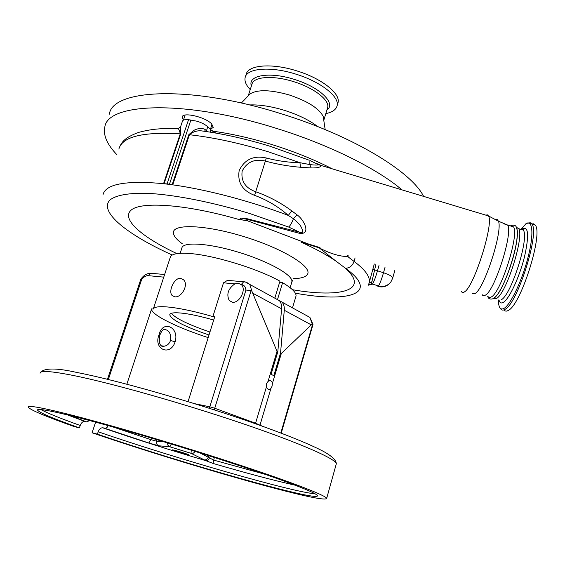 <?xml version="1.0" encoding="UTF-8"?>
<svg xmlns="http://www.w3.org/2000/svg" width="565" height="565" viewBox="0 0 565 565"><rect width="100%" height="100%" fill="white"/><g stroke="black" fill="none" stroke-linecap="round" stroke-linejoin="round"><path stroke-width="0.85" d="M292.472 289.718C341.444 298.256 371.17 290.043 344.092 267.231L345.519 268.283C380.605 293.673 348.972 303.052 295.34 293.179M317.022 163.688L320.51 165.15C321.358 167.106 318.25 168.045 311.188 167.953L300.46 167.254C288.644 166.308 276.949 164.246 265.366 161.082C254.702 158.546 246.954 161.901 242.138 171.16C240.888 181.203 245.422 188.074 255.733 191.768C268.622 196.295 280.657 202.68 291.83 210.922L297.07 214.862C304.344 219.891 311.442 235.111 299.337 233.296L247.703 219.503C243.967 218.514 241.749 218.599 241.036 219.75L239.715 219.729C187.072 204.382 141.469 201.119 131.235 210.053C120.726 218.945 141.794 237.102 176.93 253.629M239.715 219.729C239.913 217.864 242.611 217.589 247.802 218.895L301.096 232.582L302.423 232.314L302.699 230.252L300.319 225.35L294.803 219.623L288.298 215.42C278.298 206.642 267.061 199.954 254.589 195.349C242.441 190.73 237.3 182.467 239.179 170.566C244.574 159.422 253.621 155.227 266.32 157.995C277.429 160.919 288.637 162.494 299.951 162.706L309.818 164.563C314.168 165.135 317.17 165.213 318.829 164.789L309.903 160.509L309.818 164.563L311.188 167.953M241.036 219.75L247.378 220.76L308.441 243.988L320.002 247.632M347.637 255.585L347.722 256.574C339.537 256.446 330.052 253.558 319.281 247.908L301.074 242.145L308.441 243.988M212.581 131.158C231.219 133.672 250.909 138.114 271.666 144.478C293.694 151.342 313.639 159.337 331.493 168.469M204.805 131.327L200.723 130.776C196.359 130.656 192.594 131.977 189.43 134.724L188.844 134.632L194.134 130.233C198.287 128.206 201.882 127.923 204.911 129.378L207.623 131.744M487.969 296.427C488.746 297.776 489.919 297.925 491.472 296.872C501.212 291.844 519.454 233.917 513.493 226.862L510.718 226M188.541 119.681L167.063 183.907L163.546 183.681L180.249 133.849L180.765 133.856L180.602 126.73L182.431 121.263C182.876 119.893 184.91 119.37 188.541 119.681L197.121 121.242C201.79 122.746 205.321 124.575 207.701 126.73L210.9 129.788L215.759 133.065M163.546 183.681L172.742 184.826L169.458 184.232L190.921 119.921M494.213 297.713C504.051 292.719 522.3 234.8 516.248 227.709M493.457 298.603L496.55 298.433C506.466 293.461 524.716 235.541 518.585 228.43L516.346 227.342M183.434 120.084L182.198 117.026C182.573 111.792 204.947 116.849 211.423 123.679L213.28 127.365L210.427 129.336M116.899 154.704C107.068 144.414 103.042 135.19 104.822 127.026C107.562 102.781 185.066 99.624 275.593 128.121C328.548 144.372 377.201 168.667 401.821 189.734M109.356 114.179C112.414 89.108 189.988 85.018 280.205 113.445C351.896 135.296 411.574 171.64 423.545 196.302M531.778 223.945L533.763 223.818L535.288 225.138C543.375 233.91 520.895 304.916 508.345 310.383C506.466 311.52 505.004 311.343 503.966 309.874M249.426 104.942C259.441 104.525 271.052 106.312 284.252 110.295C298.172 114.716 309.352 120.161 317.777 126.624M248.579 95.478L249.984 94.009C257.372 89.341 270.466 89.658 289.266 94.962C307.53 101.1 318.829 108.24 323.173 116.383L323.766 120.281M250.239 89.602C246.065 85.181 244.363 81.176 245.132 77.596C246.721 68.153 270.515 66.077 295.615 74.057C320.496 81.551 339.727 96.714 337.107 105.712C336.126 109.638 332.361 112.273 325.821 113.614M245.45 76.621L246.142 74.488C247.753 64.989 271.546 62.842 296.625 70.823C321.492 78.316 340.688 93.522 338.047 102.59L337.722 103.67M238.423 283.249L234.856 283.877C228.119 288.722 226.254 294.287 229.256 300.566L232.413 302.219C239.278 303.469 246.502 289.909 241.636 284.915L238.423 283.249M213.704 320.044C201.896 316.64 191.818 314.401 183.463 313.314C174.726 312.268 170.157 312.77 169.747 314.797C171.442 319.846 184.529 326.577 209.008 334.989M274.816 298.172L279.957 281.186C257.619 268.523 212.518 254.815 188.731 253.445C177.156 252.732 170.983 254.088 170.213 257.52L163.751 277.132L148.291 275.663C145.918 275.572 143.687 276.914 141.582 279.682L140.791 279.308C143.468 275.395 146.759 273.375 150.657 273.234L152.006 273.354M180.652 278.333L183.583 279.823C189.007 284.76 181.358 298.101 174.663 296.787L172.071 295.467C168.045 291.293 174.352 277.401 180.652 278.333M234.856 283.877L223.507 282.804L212.871 316.577C196.521 311.866 182.636 308.787 171.237 307.353C160.248 306.082 154.252 306.654 153.263 309.076L163.751 277.132M223.507 282.804L227.533 280.332L230.23 280.586M272.422 383.402C271.977 381.417 271.009 380.492 269.505 380.619L268.064 381.396L266.503 383.713L266.496 386.644C266.941 388.614 267.902 389.539 269.392 389.419L270.861 388.628L272.04 386.248L272.422 383.402L281.314 353.492L312.219 323.999L309.924 317.424L305.573 315.037M159.775 335.25L159.782 335.222C157.67 347.178 163.433 347.087 164.175 346.211L161.159 345.738L164.175 346.211C167.162 345.681 169.274 343.795 170.503 340.561L170.524 340.497C171.223 333.477 169.013 329.783 163.871 329.416C163.13 330.483 162.572 328.752 159.782 335.222L159.076 334.685C162.579 319.359 179.67 327.305 175.122 341.811C170.446 356.769 152.96 349.361 159.076 334.685M186.521 454.486C179.338 452.501 174.634 450.962 172.41 449.86L174.783 450.284C181.994 452.275 186.718 453.815 188.95 454.917L186.521 454.486M159.598 335.857L159.062 339.113M95.612 422.154L92.074 432.776C146.702 451.442 222.433 474.494 273.686 488.026C307.911 497.066 325.574 500.519 326.669 498.387C326.005 495.392 289.075 481.126 229.687 461.796C170.432 442.508 98.96 421.652 61.253 412.492C38.858 407.09 27.855 405.31 28.25 407.146C30.15 409.908 45.433 416.363 74.093 426.526L79.404 427.882C53.167 418.552 39.211 412.627 37.53 410.112C36.534 407.167 70.109 414.625 125.564 430.509C180.892 446.336 248.565 467.997 284.922 481.366C306.011 489.156 316.859 493.93 317.474 495.696C318.999 502.2 180.751 462.834 97.406 434.146L98.19 431.78C99.327 428.962 100.874 427.641 102.823 427.825L105.846 428.235L107.18 427.274L108.183 425.6M295.142 485.194C274.449 480.61 247.082 473.357 213.04 463.434L206.02 460.722C207.532 460.878 208.683 459.91 209.474 457.827L213.528 460.072L264.957 474.268M102.823 427.825C134.689 438.836 169.09 449.797 206.02 460.722L190.977 453.278L169.895 446.823L171.273 444.019M157.049 439.732L156.583 441.201C156.109 443.391 156.858 444.923 158.836 445.792L169.895 446.823L167.953 445.305L167.381 442.84M191.309 450.192L190.977 453.278L193.407 453.116L195.271 451.428M89.524 420.515L86.826 421.935L84.884 421.455C82.928 421.278 81.374 422.62 80.209 425.48L79.404 427.882M92.074 432.776L97.406 434.146M259.949 425.318L270.861 388.628M209.382 408.311L209.82 406.814L214.848 408.283L255.578 423.22L255.437 423.722M194.551 403.657L209.82 406.814L245.945 290.043L251.121 290.565L214.234 409.865M262.012 426.059L255.578 423.22L266.496 386.644M280.826 432.995L312.713 324.013L312.954 324.656M312.713 324.013L312.219 323.999M126.857 384.2L151.611 308.9C150.474 314.465 177.092 327.601 208.181 337.616M268.064 381.396L277.027 351.366L277.811 351.755L271.073 374.355L273.827 375.647L280.537 353.104L281.314 353.492M245.507 282.069L249.794 284.449L251.934 291.279L277.027 351.366M251.934 291.279L251.121 290.565M151.611 308.871L153.263 309.076M212.871 316.577L214.721 316.81L188.046 401.659M277.754 299.782L282.112 302.169C283.807 304.21 284.527 306.908 284.28 310.256L280.537 353.104M275.091 298.32L279.449 300.707C281.144 302.755 281.864 305.453 281.61 308.815L277.811 351.755M295.785 296.809L296.032 295.989C296.399 292.698 291.921 288.263 282.592 282.684L277.479 299.634M279.583 282.415L282.592 282.684M118.848 149.096C122.153 136.723 142.613 131.645 180.249 133.849C179.67 130.903 178.957 129.208 178.116 128.763L178.145 128.763M167.063 183.907L169.458 184.232M204.989 131.355L204.911 129.378M375.873 264.469L371.424 283.757L371.113 284.315L368.571 284.944M348.57 255.874L347.722 256.574L354.071 261.418C364.792 269.399 369.898 276.257 369.39 281.999L374.277 263.968M368.528 284.809L369.213 282.896L372.045 281.674M369.39 281.999L368.528 284.817M368.472 284.937L371.424 283.757L372.469 284.089C373.818 282.027 375.485 277.627 377.462 270.868L378.995 265.451M299.337 233.296L299.422 232.137L288.595 227.024L249.419 213.422C211.543 201.945 174.543 194.741 147.91 193.343C128.933 192.806 116.143 195.158 110.133 199.84C98.091 211.6 127.478 234.913 172.29 255.02M297.07 214.862L293.454 218.627C291.907 222.857 290.29 225.654 288.595 227.024M291.83 210.922L288.298 215.42C245.598 199.226 196.726 187.036 161.251 183.448C125.253 180.454 105.853 184.148 103.049 194.522M300.46 167.254L299.951 162.706L268.53 151.872C240.153 143.199 213.789 137.486 189.43 134.724L172.742 184.826M319.945 247.618L319.281 247.908L335.61 260.861C326.655 254.787 315.143 248.551 301.074 242.145M335.61 260.861L344.092 267.231M209.94 332.015C188.901 324.854 176.026 318.632 171.308 313.349M180.164 253.304L181.874 248.056C182.672 241.488 208.951 243.141 239.016 252.378C269.088 261.531 293.291 275.31 291.865 281.688L291.639 282.436M182.382 243.84C176.633 239.624 173.639 235.979 173.406 232.914C172.318 223.542 205.469 224.693 244.172 236.679C282.896 248.551 312.29 266.659 307.53 274.216C305.933 276.97 301.272 278.453 293.539 278.658M461.344 291.363C462.043 292.783 463.152 292.91 464.684 291.745C474.247 286.144 494.022 223.224 488.485 215.943L487.369 214.855L485.829 215.138M254.589 195.349L266.32 157.995M247.378 220.76L247.802 218.895M472.185 293.553L475.229 293.433C484.459 288.291 503.048 230.534 498.429 221.205L497.405 219.637L495.922 219.495M482.157 294.633C482.906 295.975 484.043 296.116 485.561 295.05C495.11 289.958 513.345 232.031 507.582 225.032L504.856 224.206M172.156 184.72L188.844 134.632M520.4 229.213L523.289 230.103C529.546 237.229 511.396 294.796 501.374 299.704M522.138 229.058C528.543 225.718 529.313 235.04 524.447 257.026C519.383 277.253 509.34 298.694 503.507 302.275C501.353 303.624 499.877 302.974 499.079 300.326M521.375 228.952L525.224 224.588C532.435 218.281 534.264 232.533 528.381 256.009C522.597 279.414 510.887 304.344 504.142 308.321C500.399 310.404 498.485 307.628 498.401 299.987M528.07 223.097L530.267 222.744L531.926 224.1C539.879 232.829 517.413 303.843 504.997 309.352C503.048 310.538 501.565 310.305 500.548 308.66L500.18 308.207M248.226 95.852L251.926 84.376C253.219 76.635 272.846 75.039 293.454 81.593C313.886 87.745 329.812 100.153 327.665 107.534L327.403 108.402M251.411 85.979C247.336 75.343 269.307 71.395 294.125 79.347C319.741 86.989 336.585 103.494 326.923 109.984M170.524 340.497L175.122 341.811M336.111 464.536L336.33 463.752C336.147 459.041 300.029 443.031 241.347 423.143C182.792 403.283 111.736 383.218 73.831 375.577C51.302 371.106 40.051 370.308 40.073 373.183M315.002 493.768C292.818 492.277 173.278 457.699 98.19 431.78M151.342 438.03L150.841 439.619L156.583 441.201L163.786 441.752M214.326 457.459L213.04 463.434M112.492 426.801L150.841 439.619L148.8 443.009L104.779 428.312M199.742 452.826L209.474 457.827M208.711 455.665L208.203 457.318C207.348 459.38 205.879 460.221 203.781 459.839M80.209 425.48C60.116 418.284 47.001 412.973 40.878 409.54M158.836 445.792L148.8 443.009M86.826 421.935L69.333 415.332M84.884 421.455L67.51 414.887M141.582 279.682L108.353 379.489M148.291 275.663L150.657 273.234L164.634 274.519M245.945 290.043C245.535 286.738 243.974 284.887 241.262 284.485L243.649 281.822L245.055 281.977M284.28 310.256L311.16 324.811M253.007 293.327L281.61 308.815M521.792 229.644L522.131 229.157M372.907 268.806L374.369 269.802L383.508 272.733L385.019 267.344M394.836 270.437L392.696 278.135L390.916 281.879C387.738 285.869 383.586 287.218 378.458 285.932C379.85 283.884 381.53 279.484 383.508 272.733C389.384 274.675 392.449 276.476 392.696 278.135L392.647 278.312M389.892 283.114C386.686 286.554 382.731 287.663 378.02 286.441L378.458 285.932L372.469 284.089M371.918 284.725L371.014 284.456M207.701 126.73L206.274 131.539M210.131 132.132L210.9 129.788M180.765 133.856L164.062 183.71M368.352 285.198L371.113 284.315L372.045 284.598M309.076 160.17L270.374 146.363C245.902 138.856 222.688 133.658 200.723 130.776L204.904 131.341M355.074 257.923L354.071 261.418C352.489 265.734 349.643 268.022 345.519 268.283M290.071 287.67L292.458 280.388M318.829 164.789L488.485 215.943L498.429 221.205L507.582 225.032L513.493 226.862M510.294 225.873C513.825 224.538 515.88 225.117 516.466 227.596C517.194 229.651 517.688 231.756 516.742 240.951C513.973 261.546 501.162 293.666 493.895 298.299M212.037 124.321L210.399 129.314M518.585 228.43L516.551 227.801M518.727 228.698L523.289 230.103L523.854 229.425C524.56 228.613 523.868 228.613 521.77 229.425M535.288 225.138L531.926 224.1C528.713 222.412 526.502 222.546 525.288 224.51L521.488 228.945M323.173 116.383L325.193 129.618M323.78 120.345L327.425 108.332M337.107 105.712L338.047 102.59M229.256 300.566L232.413 302.219M169.881 314.373L169.747 314.797M172.071 295.467L174.733 296.795M268.001 389.165L269.392 389.419M40.186 372.731C43.985 367.864 56.267 367.787 77.031 372.497C116.524 380.111 190.525 401.171 249.01 421.476C281.794 432.931 307.558 443.165 322.615 450.962C331.584 455.8 336.154 460.065 336.33 463.752L326.669 498.387M107.484 379.277L140.791 279.308M281.229 433.143L312.975 324.578M312.954 324.345L309.924 317.424L282.112 302.169M151.611 308.9L126.864 384.2M279.449 300.707L249.794 284.449C247.223 282.472 245.175 281.596 243.649 281.822L227.533 280.332M296.032 295.989L292.493 307.861M249.984 94.009L241.354 103.042M377.893 286.568L385.697 286.144M185.115 115.055L183.406 120.161M487.701 296.343C488.365 298.892 490.265 299.655 493.393 298.624M178.116 128.771L180.546 126.885M119.356 147.529C121.616 142.535 124.102 137.648 138.955 132.295C155.432 128.093 164.133 128.502 178.116 128.763"/></g></svg>

